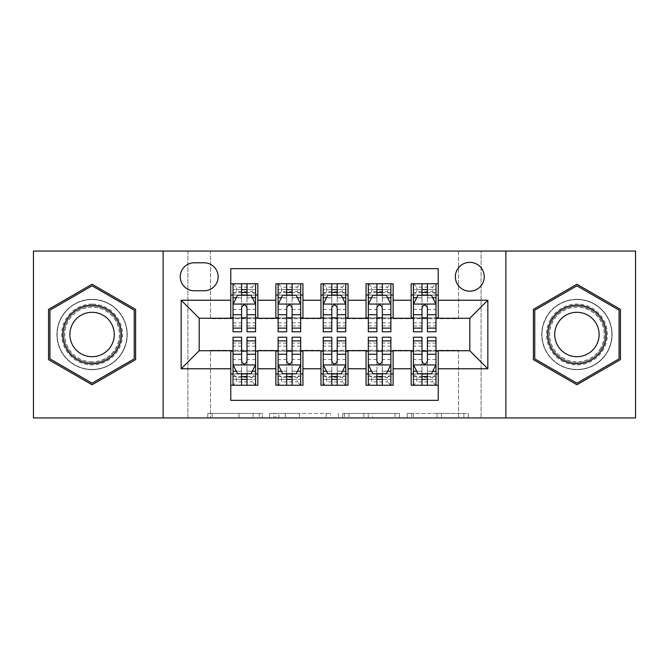 <?xml version="1.0" encoding="UTF-8"?>
<svg xmlns="http://www.w3.org/2000/svg" width="669" height="669" viewBox="0 0 669 669"><rect width="100%" height="100%" fill="white"/><g stroke="black" fill="none" stroke-linecap="round" stroke-linejoin="round"><path stroke-width="0.5" stroke-dasharray="3.35 2.51" d="M262.34 417.941L212.207 417.941L262.34 417.941L262.34 413.425L238.992 413.425L238.992 417.941L238.992 413.425L262.34 413.425L262.34 417.941L262.34 413.425L238.992 413.425L238.992 417.941L238.992 413.425L262.34 413.425L212.207 413.425L262.34 413.425M576.921 299.319A35.181 35.181 0 0 0 541.739 334.5A35.181 35.181 0 0 0 576.921 369.681A35.181 35.181 0 0 1 541.739 334.5A35.181 35.181 0 0 1 576.921 299.319A35.181 35.181 0 0 1 612.102 334.5A35.181 35.181 0 0 1 576.921 369.681A35.181 35.181 0 0 0 612.102 334.5A35.181 35.181 0 0 0 576.921 299.319M469.805 262.34A14.434 14.434 0 0 0 455.372 276.774A14.434 14.434 0 0 0 469.805 291.199A14.434 14.434 0 0 0 484.239 276.774A14.434 14.434 0 0 0 469.805 262.34M92.079 369.681A35.181 35.181 0 0 1 56.898 334.5A35.181 35.181 0 0 1 92.079 299.319A35.181 35.181 0 0 1 127.261 334.5A35.181 35.181 0 0 1 92.079 369.681A35.181 35.181 0 0 1 56.898 334.5A35.181 35.181 0 0 1 92.079 299.319A35.181 35.181 0 0 1 127.261 334.5A35.181 35.181 0 0 1 92.079 369.681M463.876 417.941L411.644 417.941L463.876 417.941L463.876 413.425L441.523 413.425L468.308 413.425L468.308 417.941L468.308 413.425L411.644 413.425L468.308 413.425L468.308 417.941L468.308 413.425L463.876 413.425L463.876 417.941M437.091 417.941L413.409 417.941L437.091 417.941L437.091 413.425L441.523 413.425L437.091 413.425L437.091 417.941L437.091 413.425L413.409 413.425L413.409 417.941L413.409 413.425L437.091 413.425L437.091 417.941M407.212 417.941L411.644 417.941L407.212 417.941L407.212 413.425L411.644 413.425L407.212 413.425L407.212 417.941M207.775 417.941L212.207 417.941L207.775 417.941L207.775 413.425L212.207 413.425L207.775 413.425L207.775 417.941M458.524 417.941L481.078 417.941L481.078 251.059L635.55 251.059L635.55 417.941L481.078 417.941L481.078 251.059L458.524 251.059L458.524 318.712L210.476 318.712L210.476 251.059L458.524 251.059L458.524 318.712L210.476 318.712L210.476 251.059L187.922 251.059L187.922 417.941L33.45 417.941L33.45 251.059L187.922 251.059L187.922 417.941L210.476 417.941L210.476 350.288L458.524 350.288L458.524 417.941L210.476 417.941L210.476 350.288L458.524 350.288L458.524 417.941M330.628 417.941L326.196 417.941L330.628 417.941L330.628 413.425L330.628 417.941M273.964 417.941L326.196 417.941L269.532 417.941L273.964 417.941L273.964 413.425L330.628 413.425L269.532 413.425L269.532 417.941L269.532 413.425L273.964 413.425L273.964 417.941M342.804 417.941L399.468 417.941L338.372 417.941L342.804 417.941L342.804 413.425L399.468 413.425L399.468 417.941L399.468 413.425L372.683 413.425L372.683 417.941M411.176 283.765L438.228 283.765L438.228 295.037L411.176 295.037L411.176 283.765M366.068 283.765L393.129 283.765L393.129 295.037L366.068 295.037L366.068 283.765M320.969 283.765L348.031 283.765L348.031 295.037L320.969 295.037L320.969 283.765M275.871 283.765L302.932 283.765L302.932 295.037L275.871 295.037L275.871 283.765M230.772 385.235L230.772 373.963L257.824 373.963L257.824 385.235L230.772 385.235L230.772 400.346L438.228 400.346L438.228 385.235L411.176 385.235L411.176 373.963L438.228 373.963L438.228 385.235M302.932 385.235L275.871 385.235L275.871 373.963L302.932 373.963L302.932 385.235M348.031 385.235L320.969 385.235L320.969 373.963L348.031 373.963L348.031 385.235M393.129 385.235L366.068 385.235L366.068 373.963L393.129 373.963L393.129 385.235M411.176 373.963L411.176 351.192L469.805 350.74L469.805 318.26L438.228 318.26L438.228 317.808L393.129 318.26L393.129 295.037M393.129 317.808L348.031 318.26L348.031 295.037M348.031 317.808L302.932 318.26L302.932 295.037M230.772 283.765L257.824 283.765L257.824 295.037L230.772 295.037L230.772 268.654L438.228 268.654L438.228 283.765M366.068 373.963L366.068 351.192L393.129 351.192L393.129 350.74L411.176 350.74L411.176 351.192M320.969 373.963L320.969 351.192L348.031 351.192L348.031 350.74L366.068 350.74L366.068 351.192M275.871 373.963L275.871 351.192L302.932 351.192L302.932 350.74L320.969 350.74L320.969 351.192M302.932 317.808L257.824 318.26L257.824 295.037M230.772 373.963L230.772 351.192L257.824 351.192L257.824 350.74L275.871 350.74L275.871 351.192M257.824 317.808L199.195 318.26L199.195 350.74L230.772 350.74L230.772 351.192M247.003 295.037L255.575 295.037L255.575 283.765L233.021 283.765L233.021 295.037L241.593 295.037M230.772 317.808L230.772 295.037M233.021 317.808L241.593 317.808M247.003 317.808L255.575 317.808M257.824 373.963L257.824 351.192M233.021 351.192L241.593 351.192M247.003 351.192L255.575 351.192M233.021 337.209L233.021 379.373L233.021 373.963L241.593 373.963M247.003 373.963L255.575 373.963L255.575 379.373L255.575 337.209M278.12 317.808L286.692 317.808M292.102 317.808L300.674 317.808M292.102 295.037L300.674 295.037L300.674 283.765L278.12 283.765L278.12 295.037L286.692 295.037M275.871 317.808L275.871 295.037M302.932 373.963L302.932 351.192M278.12 351.192L286.692 351.192M292.102 351.192L300.674 351.192M278.12 337.209L278.12 379.373L278.12 373.963L286.692 373.963M292.102 373.963L300.674 373.963L300.674 379.373L300.674 337.209M323.227 351.192L331.791 351.192M337.209 351.192L345.773 351.192M348.031 373.963L348.031 351.192M323.227 337.209L323.227 379.373L323.227 373.963L331.791 373.963M337.209 373.963L345.773 373.963L345.773 379.373L345.773 337.209M320.969 317.808L320.969 295.037M337.209 295.037L345.773 295.037L345.773 283.765L323.227 283.765L323.227 295.037L331.791 295.037M323.227 317.808L331.791 317.808M337.209 317.808L345.773 317.808M368.326 351.192L376.898 351.192M382.308 351.192L390.88 351.192M393.129 373.963L393.129 351.192M368.326 337.209L368.326 379.373L368.326 373.963L376.898 373.963M382.308 373.963L390.88 373.963L390.88 379.373L390.88 337.209M366.068 317.808L366.068 295.037M382.308 295.037L390.88 295.037L390.88 283.765L368.326 283.765L368.326 295.037L376.898 295.037M368.326 317.808L376.898 317.808M382.308 317.808L390.88 317.808M413.425 351.192L421.997 351.192M427.407 351.192L435.979 351.192M438.228 373.963L438.228 351.192M413.425 337.209L413.425 379.373L413.425 373.963L421.997 373.963M427.407 373.963L435.979 373.963L435.979 379.373L435.979 337.209M411.176 317.808L411.176 295.037M438.228 317.808L438.228 295.037M427.407 295.037L435.979 295.037L435.979 283.765L413.425 283.765L413.425 295.037L421.997 295.037M413.425 317.808L421.997 317.808M427.407 317.808L435.979 317.808M194.236 262.792A13.982 13.982 0 0 0 180.254 276.774A13.982 13.982 0 0 0 194.236 290.756L204.154 290.756A13.982 13.982 0 0 0 218.136 276.774A13.982 13.982 0 0 0 204.154 262.792L194.236 262.792M163.119 417.941L163.119 251.059M505.881 251.059L505.881 417.941M48.561 359.629L92.079 384.759L135.606 359.629L135.606 309.371L92.079 284.241L48.561 309.371L48.561 359.629M620.439 359.629L620.439 309.371L576.921 284.241L533.394 309.371L533.394 359.629L576.921 384.759L620.439 359.629M278.831 417.941L285.253 417.941L278.831 417.941L278.831 413.425L275.728 413.425L275.728 417.941L275.728 413.425L285.253 413.425L278.831 413.425L278.831 417.941M285.253 417.941L299.419 417.941L285.253 417.941L285.253 413.425L299.419 413.425L299.419 417.941L299.419 413.425L285.253 413.425L285.253 417.941M342.804 413.425L368.259 413.425L368.259 417.941L368.259 413.425L363.827 413.425L368.259 413.425L368.259 417.941L368.259 413.425L372.683 413.425M344.568 413.425L344.568 417.941L344.568 413.425M338.372 413.425L338.372 417.941L338.372 413.425M241.593 331.791L241.593 283.765L255.575 283.765L252.188 287.143L252.188 291.651L236.408 291.651L236.408 287.143L252.188 287.143M233.021 304.286L233.021 325.928L233.021 304.286L237.528 295.263L251.059 295.263L255.575 304.286L255.575 325.928L255.575 304.286M255.575 331.791L255.575 289.627L255.575 295.037L233.021 295.037L233.021 289.627L233.021 331.791M255.575 297.839L247.003 297.839L247.003 289.627L255.575 289.627L233.021 289.627L255.575 289.627L247.003 289.627L247.003 283.765L255.575 283.765M236.291 297.747L241.593 297.747L241.593 295.263M233.021 283.765L241.593 283.765L233.021 283.765L236.408 287.143M247.003 295.263L247.003 297.747L252.305 297.747M247.003 297.839L247.003 331.791M241.593 297.747L241.593 307.665C243.391 304.244 245.197 304.244 247.003 307.665L247.003 297.747M236.408 291.651L233.021 295.037L255.575 295.037L252.188 291.651M247.003 337.209L247.003 385.235L233.021 385.235L255.575 385.235L255.575 373.963L233.021 373.963L233.021 385.235L236.408 381.857L236.408 377.349L252.188 377.349L252.188 381.857L236.408 381.857M255.575 364.714L255.575 343.072L255.575 364.714L251.059 373.737L237.528 373.737L233.021 364.714L233.021 343.072L233.021 364.714M233.021 371.161L241.593 371.161L241.593 379.373L233.021 379.373L255.575 379.373L233.021 379.373L241.593 379.373L241.593 385.235L233.021 385.235M252.305 371.253L247.003 371.253L247.003 373.737M255.575 385.235L247.003 385.235L255.575 385.235L252.188 381.857M241.593 373.737L241.593 371.253L236.291 371.253M241.593 371.161L241.593 337.209M247.003 371.253L247.003 361.335C245.205 364.756 243.399 364.756 241.593 361.335L241.593 371.253M236.408 377.349L233.021 373.963L255.575 373.963L252.188 377.349M92.079 304.061A30.439 30.439 0 0 0 61.64 334.5A30.439 30.439 0 0 0 92.079 364.94A30.439 30.439 0 0 0 122.527 334.5A30.439 30.439 0 0 0 92.079 304.061M92.079 362.69A28.19 28.19 0 0 1 63.89 334.5A28.19 28.19 0 0 1 92.079 306.31A28.19 28.19 0 0 0 63.89 334.5A28.19 28.19 0 0 0 92.079 362.69A28.19 28.19 0 0 0 120.269 334.5A28.19 28.19 0 0 0 92.079 306.31A28.19 28.19 0 0 1 120.269 334.5A28.19 28.19 0 0 1 92.079 362.69A28.19 28.19 0 0 0 120.269 334.5A28.19 28.19 0 0 0 92.079 306.31M92.079 312.306A22.194 22.194 0 0 0 69.885 334.5A22.194 22.194 0 0 0 92.079 356.694A22.194 22.194 0 0 0 114.274 334.5A22.194 22.194 0 0 0 92.079 312.306M92.079 299.545A34.955 34.955 0 0 1 127.035 334.5A34.955 34.955 0 0 1 92.079 369.455A34.955 34.955 0 0 1 57.124 334.5A34.955 34.955 0 0 1 92.079 299.545A34.955 34.955 0 0 1 127.035 334.5A34.955 34.955 0 0 1 92.079 369.455A34.955 34.955 0 0 1 57.124 334.5A34.955 34.955 0 0 1 92.079 299.545M134.252 358.843L92.079 383.195L49.916 358.843L49.916 310.157L92.079 285.805L134.252 310.157L134.252 358.843M550.554 319.28A30.439 30.439 0 0 0 561.701 360.867A30.439 30.439 0 0 0 603.279 349.72A30.439 30.439 0 0 0 592.14 308.133A30.439 30.439 0 0 0 550.554 319.28M601.331 348.591A28.19 28.19 0 0 1 562.821 358.91A28.19 28.19 0 0 1 552.51 320.409A28.19 28.19 0 0 0 562.821 358.91A28.19 28.19 0 0 0 601.331 348.591A28.19 28.19 0 0 0 591.011 310.09A28.19 28.19 0 0 0 552.51 320.409A28.19 28.19 0 0 1 591.011 310.09A28.19 28.19 0 0 1 601.331 348.591A28.19 28.19 0 0 0 591.011 310.09A28.19 28.19 0 0 0 552.51 320.409M557.695 323.403A22.194 22.194 0 0 0 565.823 353.725A22.194 22.194 0 0 0 596.138 345.597A22.194 22.194 0 0 0 588.018 315.275A22.194 22.194 0 0 0 557.695 323.403M546.648 317.022A34.955 34.955 0 0 1 594.398 304.228A34.955 34.955 0 0 1 607.193 351.978A34.955 34.955 0 0 1 559.443 364.772A34.955 34.955 0 0 1 546.648 317.022A34.955 34.955 0 0 1 594.398 304.228A34.955 34.955 0 0 1 607.193 351.978A34.955 34.955 0 0 1 559.443 364.772A34.955 34.955 0 0 1 546.648 317.022M619.084 310.157L619.084 358.843L576.921 383.195L534.748 358.843L534.748 310.157L576.921 285.805L619.084 310.157M286.692 331.791L286.692 283.765L300.674 283.765L297.295 287.143L297.295 291.651L281.507 291.651L281.507 287.143L297.295 287.143M278.12 304.286L278.12 325.928L278.12 304.286L282.636 295.263L296.166 295.263L300.674 304.286L300.674 325.928L300.674 304.286M300.674 331.791L300.674 289.627L300.674 295.037L278.12 295.037L278.12 289.627L278.12 331.791M300.674 297.839L292.102 297.839L292.102 289.627L300.674 289.627L278.12 289.627L300.674 289.627L292.102 289.627L292.102 283.765L300.674 283.765M281.39 297.747L286.692 297.747L286.692 295.263M278.12 283.765L286.692 283.765L278.12 283.765L281.507 287.143M292.102 295.263L292.102 297.747L297.404 297.747M292.102 297.839L292.102 331.791M286.692 297.747L286.692 307.665C288.49 304.244 290.296 304.244 292.102 307.665L292.102 297.747M281.507 291.651L278.12 295.037L300.674 295.037L297.295 291.651M331.791 331.791L331.791 283.765L345.773 283.765L342.394 287.143L342.394 291.651L326.606 291.651L326.606 287.143L342.394 287.143M323.227 304.286L323.227 325.928L323.227 304.286L327.735 295.263L341.265 295.263L345.773 304.286L345.773 325.928L345.773 304.286M345.773 331.791L345.773 289.627L345.773 295.037L323.227 295.037L323.227 289.627L323.227 331.791M345.773 297.839L337.209 297.839L337.209 289.627L345.773 289.627L323.227 289.627L345.773 289.627L337.209 289.627L337.209 283.765L345.773 283.765M326.497 297.747L331.791 297.747L331.791 295.263M323.227 283.765L331.791 283.765L323.227 283.765L326.606 287.143M337.209 295.263L337.209 297.747L342.503 297.747M337.209 297.839L337.209 331.791M331.791 297.747L331.791 307.665C333.597 304.244 335.395 304.244 337.209 307.665L337.209 297.747M326.606 291.651L323.227 295.037L345.773 295.037L342.394 291.651M376.898 331.791L376.898 283.765L390.88 283.765L387.493 287.143L387.493 291.651L371.705 291.651L371.705 287.143L387.493 287.143M368.326 304.286L368.326 325.928L368.326 304.286L372.834 295.263L386.364 295.263L390.88 304.286L390.88 325.928L390.88 304.286M390.88 331.791L390.88 289.627L390.88 295.037L368.326 295.037L368.326 289.627L368.326 331.791M390.88 297.839L382.308 297.839L382.308 289.627L390.88 289.627L368.326 289.627L390.88 289.627L382.308 289.627L382.308 283.765L390.88 283.765M371.596 297.747L376.898 297.747L376.898 295.263M368.326 283.765L376.898 283.765L368.326 283.765L371.705 287.143M382.308 295.263L382.308 297.747L387.61 297.747M382.308 297.839L382.308 331.791M376.898 297.747L376.898 307.665C378.696 304.244 380.502 304.244 382.308 307.665L382.308 297.747M371.705 291.651L368.326 295.037L390.88 295.037L387.493 291.651M421.997 331.791L421.997 283.765L435.979 283.765L432.592 287.143L432.592 291.651L416.812 291.651L416.812 287.143L432.592 287.143M413.425 304.286L413.425 325.928L413.425 304.286L417.941 295.263L431.472 295.263L435.979 304.286L435.979 325.928L435.979 304.286M435.979 331.791L435.979 289.627L435.979 295.037L413.425 295.037L413.425 289.627L413.425 331.791M435.979 297.839L427.407 297.839L427.407 289.627L435.979 289.627L413.425 289.627L435.979 289.627L427.407 289.627L427.407 283.765L435.979 283.765M416.695 297.747L421.997 297.747L421.997 295.263M413.425 283.765L421.997 283.765L413.425 283.765L416.812 287.143M427.407 295.263L427.407 297.747L432.709 297.747M427.407 297.839L427.407 331.791M421.997 297.747L421.997 307.665C423.795 304.244 425.601 304.244 427.407 307.665L427.407 297.747M416.812 291.651L413.425 295.037L435.979 295.037L432.592 291.651M292.102 337.209L292.102 385.235L278.12 385.235L300.674 385.235L300.674 373.963L278.12 373.963L278.12 385.235L281.507 381.857L281.507 377.349L297.295 377.349L297.295 381.857L281.507 381.857M300.674 364.714L300.674 343.072L300.674 364.714L296.166 373.737L282.636 373.737L278.12 364.714L278.12 343.072L278.12 364.714M278.12 371.161L286.692 371.161L286.692 379.373L278.12 379.373L300.674 379.373L278.12 379.373L286.692 379.373L286.692 385.235L278.12 385.235M297.404 371.253L292.102 371.253L292.102 373.737M300.674 385.235L292.102 385.235L300.674 385.235L297.295 381.857M286.692 373.737L286.692 371.253L281.39 371.253M286.692 371.161L286.692 337.209M292.102 371.253L292.102 361.335C290.304 364.756 288.498 364.756 286.692 361.335L286.692 371.253M281.507 377.349L278.12 373.963L300.674 373.963L297.295 377.349M337.209 337.209L337.209 385.235L323.227 385.235L345.773 385.235L345.773 373.963L323.227 373.963L323.227 385.235L326.606 381.857L326.606 377.349L342.394 377.349L342.394 381.857L326.606 381.857M345.773 364.714L345.773 343.072L345.773 364.714L341.265 373.737L327.735 373.737L323.227 364.714L323.227 343.072L323.227 364.714M323.227 371.161L331.791 371.161L331.791 379.373L323.227 379.373L345.773 379.373L323.227 379.373L331.791 379.373L331.791 385.235L323.227 385.235M342.503 371.253L337.209 371.253L337.209 373.737M345.773 385.235L337.209 385.235L345.773 385.235L342.394 381.857M331.791 373.737L331.791 371.253L326.497 371.253M331.791 371.161L331.791 337.209M337.209 371.253L337.209 361.335C335.403 364.756 333.605 364.756 331.791 361.335L331.791 371.253M326.606 377.349L323.227 373.963L345.773 373.963L342.394 377.349M382.308 337.209L382.308 385.235L368.326 385.235L390.88 385.235L390.88 373.963L368.326 373.963L368.326 385.235L371.705 381.857L371.705 377.349L387.493 377.349L387.493 381.857L371.705 381.857M390.88 364.714L390.88 343.072L390.88 364.714L386.364 373.737L372.834 373.737L368.326 364.714L368.326 343.072L368.326 364.714M368.326 371.161L376.898 371.161L376.898 379.373L368.326 379.373L390.88 379.373L368.326 379.373L376.898 379.373L376.898 385.235L368.326 385.235M387.61 371.253L382.308 371.253L382.308 373.737M390.88 385.235L382.308 385.235L390.88 385.235L387.493 381.857M376.898 373.737L376.898 371.253L371.596 371.253M376.898 371.161L376.898 337.209M382.308 371.253L382.308 361.335C380.51 364.756 378.704 364.756 376.898 361.335L376.898 371.253M371.705 377.349L368.326 373.963L390.88 373.963L387.493 377.349M427.407 337.209L427.407 385.235L413.425 385.235L435.979 385.235L435.979 373.963L413.425 373.963L413.425 385.235L416.812 381.857L416.812 377.349L432.592 377.349L432.592 381.857L416.812 381.857M435.979 364.714L435.979 343.072L435.979 364.714L431.472 373.737L417.941 373.737L413.425 364.714L413.425 343.072L413.425 364.714M413.425 371.161L421.997 371.161L421.997 379.373L413.425 379.373L435.979 379.373L413.425 379.373L421.997 379.373L421.997 385.235L413.425 385.235M432.709 371.253L427.407 371.253L427.407 373.737M435.979 385.235L427.407 385.235L435.979 385.235L432.592 381.857M421.997 373.737L421.997 371.253L416.695 371.253M421.997 371.161L421.997 337.209M427.407 371.253L427.407 361.335C425.609 364.756 423.803 364.756 421.997 361.335L421.997 371.253M416.812 377.349L413.425 373.963L435.979 373.963L432.592 377.349M259.238 413.425L259.238 417.941L259.238 413.425M253.158 413.425L253.158 417.941L253.158 413.425M212.207 413.425L212.207 417.941L212.207 413.425M326.196 413.425L326.196 417.941L326.196 413.425M395.036 413.425L395.036 417.941L395.036 413.425M363.827 413.425L363.827 417.941L363.827 413.425M349.001 413.425L349.001 417.941L349.001 413.425M441.523 413.425L441.523 417.941L441.523 413.425M411.644 413.425L411.644 417.941L411.644 413.425M233.138 304.061L255.458 304.061M241.593 297.839L233.021 297.839M233.021 322.876L241.593 322.876M247.003 322.876L255.575 322.876M233.021 309.496L241.593 309.496M247.003 309.496L255.575 309.496M255.575 292.495L247.003 292.495M241.593 292.495L233.021 292.495M247.003 289.627L247.003 283.765M255.458 364.94L233.138 364.94M247.003 371.161L255.575 371.161M255.575 346.124L247.003 346.124M241.593 346.124L233.021 346.124M255.575 359.504L247.003 359.504M241.593 359.504L233.021 359.504M233.021 376.505L241.593 376.505M247.003 376.505L255.575 376.505M241.593 379.373L241.593 385.235M92.079 361.762A27.262 27.262 0 0 1 64.818 334.5A27.262 27.262 0 0 1 92.079 307.238A27.262 27.262 0 0 1 119.341 334.5A27.262 27.262 0 0 1 92.079 361.762M600.528 348.131A27.262 27.262 0 0 1 563.29 358.107A27.262 27.262 0 0 1 553.305 320.869A27.262 27.262 0 0 1 590.551 310.893A27.262 27.262 0 0 1 600.528 348.131M278.237 304.061L300.565 304.061M286.692 297.839L278.12 297.839M278.12 322.876L286.692 322.876M292.102 322.876L300.674 322.876M278.12 309.496L286.692 309.496M292.102 309.496L300.674 309.496M300.674 292.495L292.102 292.495M286.692 292.495L278.12 292.495M292.102 289.627L292.102 283.765M323.336 304.061L345.664 304.061M331.791 297.839L323.227 297.839M323.227 322.876L331.791 322.876M337.209 322.876L345.773 322.876M323.227 309.496L331.791 309.496M337.209 309.496L345.773 309.496M345.773 292.495L337.209 292.495M331.791 292.495L323.227 292.495M337.209 289.627L337.209 283.765M368.435 304.061L390.763 304.061M376.898 297.839L368.326 297.839M368.326 322.876L376.898 322.876M382.308 322.876L390.88 322.876M368.326 309.496L376.898 309.496M382.308 309.496L390.88 309.496M390.88 292.495L382.308 292.495M376.898 292.495L368.326 292.495M382.308 289.627L382.308 283.765M413.542 304.061L435.862 304.061M421.997 297.839L413.425 297.839M413.425 322.876L421.997 322.876M427.407 322.876L435.979 322.876M413.425 309.496L421.997 309.496M427.407 309.496L435.979 309.496M435.979 292.495L427.407 292.495M421.997 292.495L413.425 292.495M427.407 289.627L427.407 283.765M300.565 364.94L278.237 364.94M292.102 371.161L300.674 371.161M300.674 346.124L292.102 346.124M286.692 346.124L278.12 346.124M300.674 359.504L292.102 359.504M286.692 359.504L278.12 359.504M278.12 376.505L286.692 376.505M292.102 376.505L300.674 376.505M286.692 379.373L286.692 385.235M345.664 364.94L323.336 364.94M337.209 371.161L345.773 371.161M345.773 346.124L337.209 346.124M331.791 346.124L323.227 346.124M345.773 359.504L337.209 359.504M331.791 359.504L323.227 359.504M323.227 376.505L331.791 376.505M337.209 376.505L345.773 376.505M331.791 379.373L331.791 385.235M390.763 364.94L368.435 364.94M382.308 371.161L390.88 371.161M390.88 346.124L382.308 346.124M376.898 346.124L368.326 346.124M390.88 359.504L382.308 359.504M376.898 359.504L368.326 359.504M368.326 376.505L376.898 376.505M382.308 376.505L390.88 376.505M376.898 379.373L376.898 385.235M435.862 364.94L413.542 364.94M427.407 371.161L435.979 371.161M435.979 346.124L427.407 346.124M421.997 346.124L413.425 346.124M435.979 359.504L427.407 359.504M421.997 359.504L413.425 359.504M413.425 376.505L421.997 376.505M427.407 376.505L435.979 376.505M421.997 379.373L421.997 385.235M233.021 325.928L241.593 325.928M247.003 325.928L255.575 325.928M255.575 343.072L247.003 343.072M241.593 343.072L233.021 343.072M278.12 325.928L286.692 325.928M292.102 325.928L300.674 325.928M323.227 325.928L331.791 325.928M337.209 325.928L345.773 325.928M368.326 325.928L376.898 325.928M382.308 325.928L390.88 325.928M413.425 325.928L421.997 325.928M427.407 325.928L435.979 325.928M300.674 343.072L292.102 343.072M286.692 343.072L278.12 343.072M345.773 343.072L337.209 343.072M331.791 343.072L323.227 343.072M390.88 343.072L382.308 343.072M376.898 343.072L368.326 343.072M435.979 343.072L427.407 343.072M421.997 343.072L413.425 343.072"/><path stroke-width="1" d="M469.805 262.34A14.434 14.434 0 0 0 455.372 276.774A14.434 14.434 0 0 0 469.805 291.199A14.434 14.434 0 0 0 484.239 276.774A14.434 14.434 0 0 0 469.805 262.34M505.881 417.941L635.55 417.941L635.55 251.059L505.881 251.059L505.881 417.941L163.119 417.941L163.119 251.059L33.45 251.059L33.45 417.941L163.119 417.941M438.228 283.765L411.176 283.765L411.176 300.222L393.129 300.222L393.129 318.26L411.176 318.26L411.176 300.222M393.129 300.222L393.129 283.765L366.068 283.765L366.068 300.222L348.031 300.222L348.031 318.26L366.068 318.26L366.068 300.222M348.031 300.222L348.031 283.765L320.969 283.765L320.969 300.222L302.932 300.222L302.932 318.26L320.969 318.26L320.969 300.222M302.932 300.222L302.932 283.765L275.871 283.765L275.871 318.26L257.824 318.26L257.824 283.765L230.772 283.765M230.772 385.235L257.824 385.235L257.824 350.74L275.871 350.74L275.871 385.235L302.932 385.235L302.932 350.74L320.969 350.74L320.969 368.778L302.932 368.778M320.969 368.778L320.969 385.235L348.031 385.235L348.031 350.74L366.068 350.74L366.068 368.778L348.031 368.778M366.068 368.778L366.068 385.235L393.129 385.235L393.129 350.74L411.176 350.74L411.176 368.778L393.129 368.778M194.236 290.756L204.154 290.756A13.982 13.982 0 0 0 218.136 276.774A13.982 13.982 0 0 0 204.154 262.792L194.236 262.792A13.982 13.982 0 0 0 180.254 276.774A13.982 13.982 0 0 0 194.236 290.756M505.881 251.059L163.119 251.059M438.228 300.222L438.228 268.654L230.772 268.654L230.772 318.26L199.195 318.26L199.195 350.74L230.772 350.74L230.772 400.346L438.228 400.346L438.228 350.74L469.805 350.74L469.805 318.26L438.228 318.26L438.228 300.222L487.843 300.222L487.843 368.778L438.228 368.778M230.772 368.778L181.157 368.778L181.157 300.222L230.772 300.222M411.176 368.778L411.176 385.235L438.228 385.235M230.772 295.037L233.021 295.037M241.593 295.037L247.003 295.037M255.575 295.037L257.824 295.037M230.772 317.808L233.021 317.808M241.593 317.808L247.003 317.808M255.575 317.808L257.824 317.808M230.772 351.192L233.021 351.192M241.593 351.192L247.003 351.192M255.575 351.192L257.824 351.192M230.772 373.963L233.021 373.963M241.593 373.963L247.003 373.963M255.575 373.963L257.824 373.963M275.871 317.808L278.12 317.808M286.692 317.808L292.102 317.808M300.674 317.808L302.932 317.808M275.871 295.037L278.12 295.037M286.692 295.037L292.102 295.037M300.674 295.037L302.932 295.037M275.871 351.192L278.12 351.192M286.692 351.192L292.102 351.192M300.674 351.192L302.932 351.192M275.871 373.963L278.12 373.963M286.692 373.963L292.102 373.963M300.674 373.963L302.932 373.963M320.969 351.192L323.227 351.192M331.791 351.192L337.209 351.192M345.773 351.192L348.031 351.192M320.969 373.963L323.227 373.963M331.791 373.963L337.209 373.963M345.773 373.963L348.031 373.963M320.969 295.037L323.227 295.037M331.791 295.037L337.209 295.037M345.773 295.037L348.031 295.037M320.969 317.808L323.227 317.808M331.791 317.808L337.209 317.808M345.773 317.808L348.031 317.808M366.068 351.192L368.326 351.192M376.898 351.192L382.308 351.192M390.88 351.192L393.129 351.192M366.068 373.963L368.326 373.963M376.898 373.963L382.308 373.963M390.88 373.963L393.129 373.963M366.068 295.037L368.326 295.037M376.898 295.037L382.308 295.037M390.88 295.037L393.129 295.037M366.068 317.808L368.326 317.808M376.898 317.808L382.308 317.808M390.88 317.808L393.129 317.808M411.176 351.192L413.425 351.192M421.997 351.192L427.407 351.192M435.979 351.192L438.228 351.192M411.176 373.963L413.425 373.963M421.997 373.963L427.407 373.963M435.979 373.963L438.228 373.963M411.176 295.037L413.425 295.037M421.997 295.037L427.407 295.037M435.979 295.037L438.228 295.037M411.176 317.808L413.425 317.808M421.997 317.808L427.407 317.808M435.979 317.808L438.228 317.808M199.195 318.26L181.157 300.222M199.195 350.74L181.157 368.778M487.843 300.222L469.805 318.26M487.843 368.778L469.805 350.74M92.079 384.759L135.606 359.629L135.606 309.371L92.079 284.241L48.561 309.371L48.561 359.629L92.079 384.759M620.439 309.371L576.921 284.241L533.394 309.371L533.394 359.629L576.921 384.759L620.439 359.629L620.439 309.371M247.003 289.627L241.593 289.627M255.575 328.119L247.003 328.119L247.003 331.791L255.575 331.791L255.575 304.286L251.059 295.263L237.528 295.263L233.021 304.286L233.021 331.791L241.593 331.791L241.593 328.119L233.021 328.119M233.021 304.286L233.021 283.765M255.575 304.286L255.575 283.765M241.593 295.263L241.593 283.765M247.003 283.765L247.003 295.263M247.003 328.119L247.003 307.665C245.205 304.186 243.399 304.186 241.593 307.665L241.593 328.119M241.593 379.373L247.003 379.373M233.021 340.881L241.593 340.881L241.593 337.209L233.021 337.209L233.021 364.714L237.528 373.737L251.059 373.737L255.575 364.714L255.575 337.209L247.003 337.209L247.003 340.881L255.575 340.881M255.575 364.714L255.575 385.235M233.021 364.714L233.021 385.235M247.003 373.737L247.003 385.235M241.593 385.235L241.593 373.737M241.593 340.881L241.593 361.335C243.391 364.814 245.197 364.814 247.003 361.335L247.003 340.881M92.079 305.181A29.319 29.319 0 0 0 62.769 334.5A29.319 29.319 0 0 0 92.079 363.819A29.319 29.319 0 0 0 121.398 334.5A29.319 29.319 0 0 0 92.079 305.181M92.079 312.306A22.194 22.194 0 0 0 69.885 334.5A22.194 22.194 0 0 0 92.079 356.694A22.194 22.194 0 0 0 114.274 334.5A22.194 22.194 0 0 0 92.079 312.306M134.252 358.843L92.079 383.195L49.916 358.843L49.916 310.157L92.079 285.805L134.252 310.157L134.252 358.843M551.532 319.841A29.319 29.319 0 0 0 562.261 359.889A29.319 29.319 0 0 0 602.309 349.159A29.319 29.319 0 0 0 591.58 309.111A29.319 29.319 0 0 0 551.532 319.841M557.695 323.403A22.194 22.194 0 0 0 565.823 353.725A22.194 22.194 0 0 0 596.138 345.597A22.194 22.194 0 0 0 588.018 315.275A22.194 22.194 0 0 0 557.695 323.403M619.084 310.157L619.084 358.843L576.921 383.195L534.748 358.843L534.748 310.157L576.921 285.805L619.084 310.157M292.102 289.627L286.692 289.627M300.674 328.119L292.102 328.119L292.102 331.791L300.674 331.791L300.674 304.286L296.166 295.263L282.636 295.263L278.12 304.286L278.12 331.791L286.692 331.791L286.692 328.119L278.12 328.119M278.12 304.286L278.12 283.765M300.674 304.286L300.674 283.765M286.692 295.263L286.692 283.765M292.102 283.765L292.102 295.263M292.102 328.119L292.102 307.665C290.304 304.186 288.498 304.186 286.692 307.665L286.692 328.119M337.209 289.627L331.791 289.627M345.773 328.119L337.209 328.119L337.209 331.791L345.773 331.791L345.773 304.286L341.265 295.263L327.735 295.263L323.227 304.286L323.227 331.791L331.791 331.791L331.791 328.119L323.227 328.119M323.227 304.286L323.227 283.765M345.773 304.286L345.773 283.765M331.791 295.263L331.791 283.765M337.209 283.765L337.209 295.263M337.209 328.119L337.209 307.665C335.403 304.186 333.597 304.186 331.791 307.665L331.791 328.119M382.308 289.627L376.898 289.627M390.88 328.119L382.308 328.119L382.308 331.791L390.88 331.791L390.88 304.286L386.364 295.263L372.834 295.263L368.326 304.286L368.326 331.791L376.898 331.791L376.898 328.119L368.326 328.119M368.326 304.286L368.326 283.765M390.88 304.286L390.88 283.765M376.898 295.263L376.898 283.765M382.308 283.765L382.308 295.263M382.308 328.119L382.308 307.665C380.502 304.186 378.704 304.186 376.898 307.665L376.898 328.119M427.407 289.627L421.997 289.627M435.979 328.119L427.407 328.119L427.407 331.791L435.979 331.791L435.979 304.286L431.472 295.263L417.941 295.263L413.425 304.286L413.425 331.791L421.997 331.791L421.997 328.119L413.425 328.119M413.425 304.286L413.425 283.765M435.979 304.286L435.979 283.765M421.997 295.263L421.997 283.765M427.407 283.765L427.407 295.263M427.407 328.119L427.407 307.665C425.609 304.186 423.803 304.186 421.997 307.665L421.997 328.119M286.692 379.373L292.102 379.373M278.12 340.881L286.692 340.881L286.692 337.209L278.12 337.209L278.12 364.714L282.636 373.737L296.166 373.737L300.674 364.714L300.674 337.209L292.102 337.209L292.102 340.881L300.674 340.881M300.674 364.714L300.674 385.235M278.12 364.714L278.12 385.235M292.102 373.737L292.102 385.235M286.692 385.235L286.692 373.737M286.692 340.881L286.692 361.335C288.498 364.814 290.296 364.814 292.102 361.335L292.102 340.881M331.791 379.373L337.209 379.373M323.227 340.881L331.791 340.881L331.791 337.209L323.227 337.209L323.227 364.714L327.735 373.737L341.265 373.737L345.773 364.714L345.773 337.209L337.209 337.209L337.209 340.881L345.773 340.881M345.773 364.714L345.773 385.235M323.227 364.714L323.227 385.235M337.209 373.737L337.209 385.235M331.791 385.235L331.791 373.737M331.791 340.881L331.791 361.335C333.597 364.814 335.403 364.814 337.209 361.335L337.209 340.881M376.898 379.373L382.308 379.373M368.326 340.881L376.898 340.881L376.898 337.209L368.326 337.209L368.326 364.714L372.834 373.737L386.364 373.737L390.88 364.714L390.88 337.209L382.308 337.209L382.308 340.881L390.88 340.881M390.88 364.714L390.88 385.235M368.326 364.714L368.326 385.235M382.308 373.737L382.308 385.235M376.898 385.235L376.898 373.737M376.898 340.881L376.898 361.335C378.696 364.814 380.502 364.814 382.308 361.335L382.308 340.881M421.997 379.373L427.407 379.373M413.425 340.881L421.997 340.881L421.997 337.209L413.425 337.209L413.425 364.714L417.941 373.737L431.472 373.737L435.979 364.714L435.979 337.209L427.407 337.209L427.407 340.881L435.979 340.881M435.979 364.714L435.979 385.235M413.425 364.714L413.425 385.235M427.407 373.737L427.407 385.235M421.997 385.235L421.997 373.737M421.997 340.881L421.997 361.335C423.795 364.814 425.601 364.814 427.407 361.335L427.407 340.881M275.871 368.778L257.824 368.778M275.871 300.222L257.824 300.222M255.458 304.061L233.138 304.061M233.021 297.747L236.291 297.747M252.305 297.747L255.575 297.747M241.593 314.739L233.021 314.739M255.575 314.739L247.003 314.739M247.003 292.495L241.593 292.495M233.138 364.94L255.458 364.94M255.575 371.253L252.305 371.253M236.291 371.253L233.021 371.253M247.003 354.261L255.575 354.261M233.021 354.261L241.593 354.261M241.593 376.505L247.003 376.505M300.565 304.061L278.237 304.061M278.12 297.747L281.39 297.747M297.404 297.747L300.674 297.747M286.692 314.739L278.12 314.739M300.674 314.739L292.102 314.739M292.102 292.495L286.692 292.495M345.664 304.061L323.336 304.061M323.227 297.747L326.497 297.747M342.503 297.747L345.773 297.747M331.791 314.739L323.227 314.739M345.773 314.739L337.209 314.739M337.209 292.495L331.791 292.495M390.763 304.061L368.435 304.061M368.326 297.747L371.596 297.747M387.61 297.747L390.88 297.747M376.898 314.739L368.326 314.739M390.88 314.739L382.308 314.739M382.308 292.495L376.898 292.495M435.862 304.061L413.542 304.061M413.425 297.747L416.695 297.747M432.709 297.747L435.979 297.747M421.997 314.739L413.425 314.739M435.979 314.739L427.407 314.739M427.407 292.495L421.997 292.495M278.237 364.94L300.565 364.94M300.674 371.253L297.404 371.253M281.39 371.253L278.12 371.253M292.102 354.261L300.674 354.261M278.12 354.261L286.692 354.261M286.692 376.505L292.102 376.505M323.336 364.94L345.664 364.94M345.773 371.253L342.503 371.253M326.497 371.253L323.227 371.253M337.209 354.261L345.773 354.261M323.227 354.261L331.791 354.261M331.791 376.505L337.209 376.505M368.435 364.94L390.763 364.94M390.88 371.253L387.61 371.253M371.596 371.253L368.326 371.253M382.308 354.261L390.88 354.261M368.326 354.261L376.898 354.261M376.898 376.505L382.308 376.505M413.542 364.94L435.862 364.94M435.979 371.253L432.709 371.253M416.695 371.253L413.425 371.253M427.407 354.261L435.979 354.261M413.425 354.261L421.997 354.261M421.997 376.505L427.407 376.505"/></g></svg>
